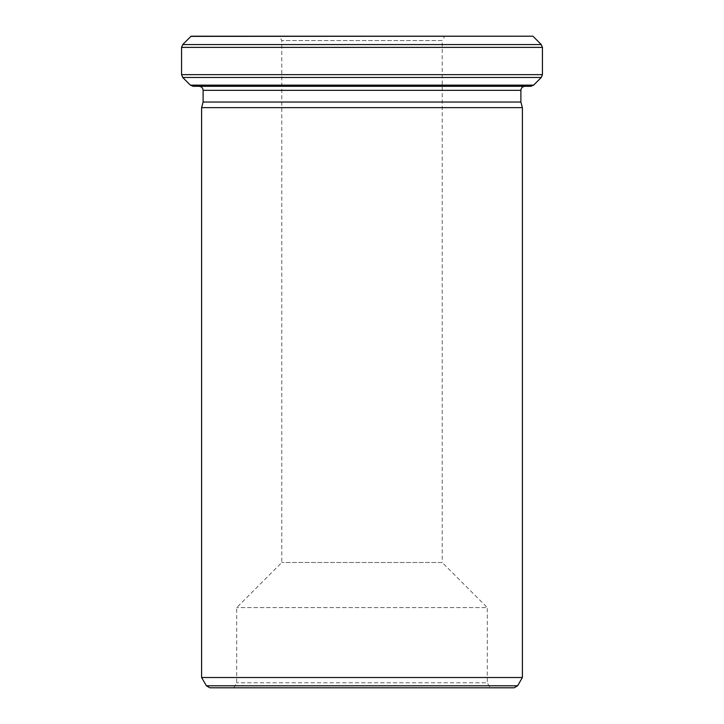<?xml version="1.0" encoding="UTF-8"?>
<svg xmlns="http://www.w3.org/2000/svg" width="724" height="724" viewBox="0 0 724 724"><rect width="100%" height="100%" fill="white"/><g stroke="black" fill="none" stroke-linecap="round" stroke-linejoin="round"><path stroke-width="0.54" stroke-dasharray="3.62 2.71" d="M203.109 102.03L520.891 102.03M522.393 107.641L201.607 107.641M209.86 687.8L514.14 687.8M444.699 36.2L279.301 36.2L444.699 36.2L442.201 40.544L281.799 40.544L442.201 40.544L442.201 562.494L281.799 562.494L442.201 562.494L487.306 607.599L236.694 607.599L487.306 607.599L487.306 682.786L236.694 682.786L487.306 682.786L490.202 687.8L233.798 687.8L490.202 687.8M191.091 36.2L532.909 36.2M201.607 677.51L522.393 677.51M193.245 86.319L530.755 86.319M524.9 86.319L199.1 86.319L524.9 86.319M517.606 685.791L206.394 685.791M203.109 90.337L520.891 90.337M533.597 85.151L190.403 85.151M190.91 36.372L533.09 36.372M541.271 44.553L182.729 44.553M182.729 77.477L541.271 77.477M542.439 74.635L181.561 74.635M181.561 47.386L542.439 47.386M233.798 687.8L236.694 682.786L236.694 607.599L281.799 562.494L281.799 40.544L279.301 36.2"/><path stroke-width="1.09" d="M520.891 102.03L203.109 102.03L201.607 107.641L522.393 107.641L520.891 102.03L520.891 90.337C521.126 87.894 522.466 86.563 524.9 86.319M517.606 685.791L514.14 687.8L209.86 687.8L206.394 685.791L517.606 685.791L522.393 677.51L522.393 107.641M190.91 36.372L532.909 36.2L191.091 36.2L182.729 44.553L541.271 44.553L542.439 47.386L181.561 47.386L182.729 44.553M522.393 677.51L201.607 677.51L201.607 107.641M533.597 85.151L530.755 86.319L193.245 86.319L190.403 85.151L533.597 85.151L541.271 77.477L182.729 77.477L181.561 74.635L542.439 74.635L542.439 47.386M542.439 74.635L541.271 77.477M520.891 90.337L203.109 90.337C202.892 87.921 201.562 86.581 199.1 86.319M203.109 102.03L203.109 90.337M206.394 685.791L201.607 677.51M533.09 36.372L541.271 44.553M190.403 85.151L182.729 77.477M181.561 74.635L181.561 47.386"/></g></svg>
